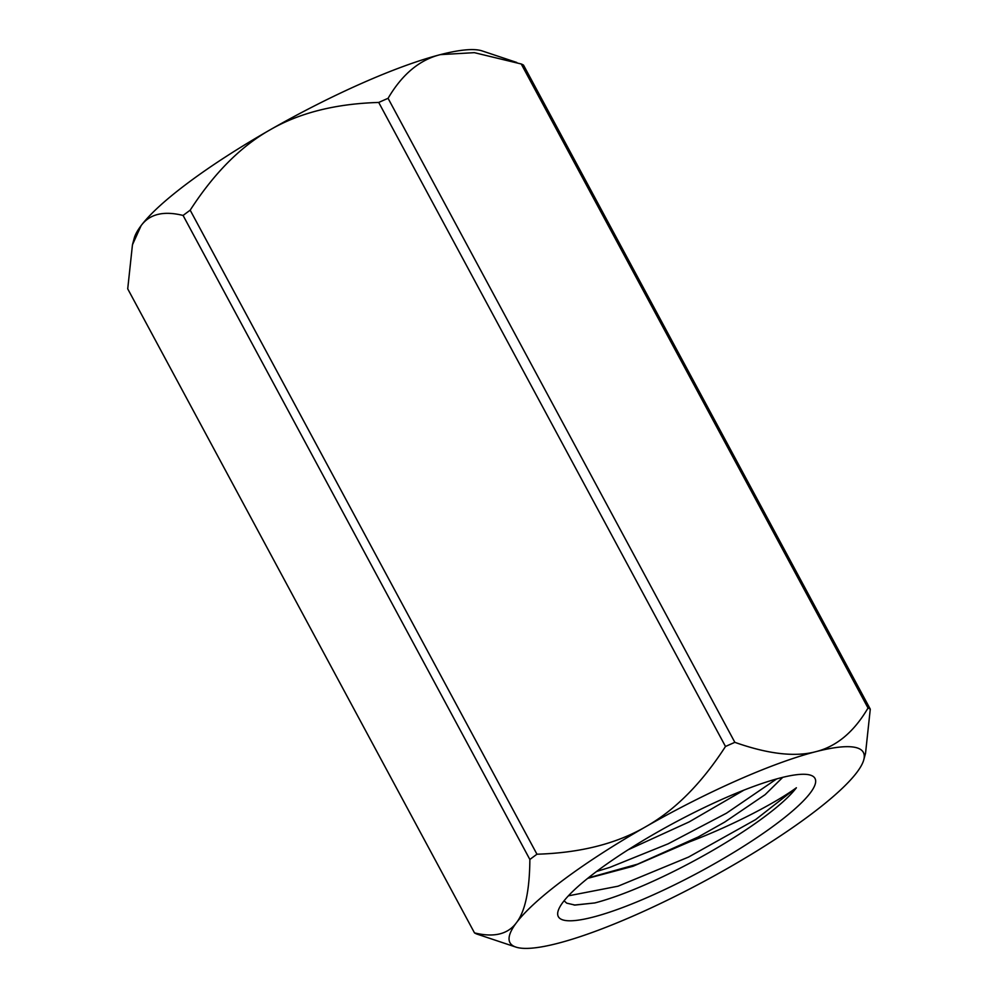 <?xml version="1.0" encoding="UTF-8"?>
<svg xmlns="http://www.w3.org/2000/svg" width="998" height="998" viewBox="0 0 998 998"><rect width="100%" height="100%" fill="white"/><g stroke="black" fill="none" stroke-linecap="round" stroke-linejoin="round"><path stroke-width="1.5" d="M564.082 900.782L566.702 903.153L575.023 905.074L594.82 902.94A135.179 25.636 151.7 0 0 796.392 787.759C777.941 801.332 735.426 824.398 689.568 841.838A119.074 22.58 151.7 0 0 698.238 836.985L724.673 822.103L765.117 794.658L782.744 777.342M723.525 798.674A145.758 27.632 -28.3 0 1 810.052 775.034A145.758 27.632 -28.3 0 1 699.773 871.865A145.758 27.632 -28.3 0 1 558.219 910.638A145.758 27.632 -28.3 0 1 723.525 798.674M689.568 841.838L633.044 866.264L587.672 878.365M796.392 787.759L755.623 819.595L688.52 857.082L618.049 886.199L568.373 895.842M743.972 790.117L689.131 821.915L628.104 849.797M698.238 836.985L637.66 864.131L588.246 877.916M596.592 871.454L609.853 867.374L668.074 843.846L726.469 813.195L776.606 778.951M574.461 905.049L594.82 902.94M388.072 98.315C402.132 74.363 419.559 59.805 440.38 54.628L474.349 52.657L521.243 63.984L868.023 708.019C853.964 731.971 836.536 746.529 815.715 751.706C795.082 757.208 768.123 754.089 734.852 742.337L388.072 98.315A228.604 43.351 -28.3 0 0 378.716 102.445L725.496 746.479C701.594 783.467 674.935 810.264 645.506 826.868C616.253 843.797 580.075 852.916 536.949 854.213L190.181 210.179C214.071 173.178 240.73 146.382 270.171 129.79C299.412 112.849 335.602 103.742 378.716 102.445M516.453 922.701C507.932 934.29 493.948 937.683 474.487 932.88L127.719 288.846L132.46 244.772L141.117 225.623C149.65 214.034 163.635 210.64 183.083 215.443L529.863 859.478C529.626 890.366 525.16 911.448 516.453 922.701A200.685 38.049 -28.3 0 1 645.506 826.868A200.685 38.049 -28.3 0 1 815.715 751.706A200.685 38.049 -28.3 0 1 863.781 759.765A200.685 38.049 -28.3 0 1 856.883 772.377A200.685 38.049 -28.3 0 1 727.829 868.21A200.685 38.049 -28.3 0 1 557.62 943.372A200.685 38.049 -28.3 0 1 515.891 947.09A200.685 38.049 -28.3 0 1 516.453 922.701M863.781 759.765L865.54 753.228L870.281 709.154L523.513 65.12A228.604 43.351 -28.3 0 0 521.243 63.984M474.487 932.88A228.604 43.351 151.7 0 0 476.757 934.016L515.891 947.09M536.949 854.213A228.604 43.351 151.7 0 0 529.863 859.478M870.281 709.154A228.604 43.351 151.7 0 0 868.023 708.019M183.083 215.443A228.604 43.351 -28.3 0 1 190.181 210.179M516.777 62.462L482.109 50.91A200.685 38.049 151.7 0 0 440.38 54.628A200.685 38.049 151.7 0 0 270.171 129.79A200.685 38.049 151.7 0 0 141.117 225.623A200.685 38.049 151.7 0 0 134.219 238.235L132.46 244.772M734.852 742.337A228.604 43.351 151.7 0 0 725.496 746.479M575.023 905.074L574.025 905.024"/></g></svg>
